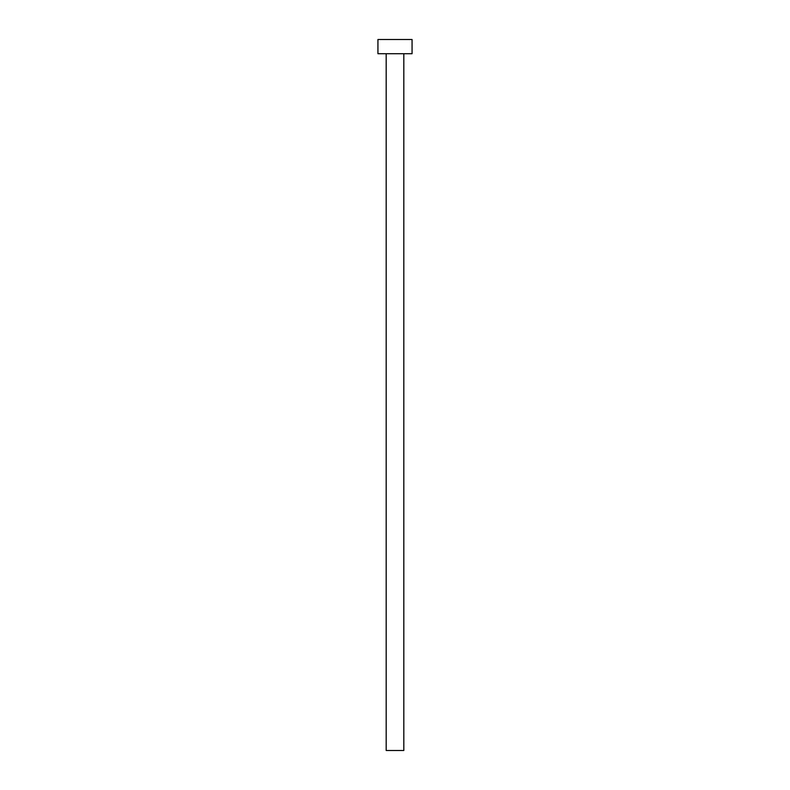 <?xml version="1.0" encoding="UTF-8"?>
<svg xmlns="http://www.w3.org/2000/svg" width="790" height="790" viewBox="0 0 790 790"><rect width="100%" height="100%" fill="white"/><g stroke="black" fill="none" stroke-linecap="round" stroke-linejoin="round"><path stroke-width="1.19" d="M403.818 53.72L403.818 750.5L386.182 750.5L386.182 53.72M412.064 53.72L377.936 53.72L377.936 39.5L412.064 39.5L412.064 53.72"/></g></svg>
